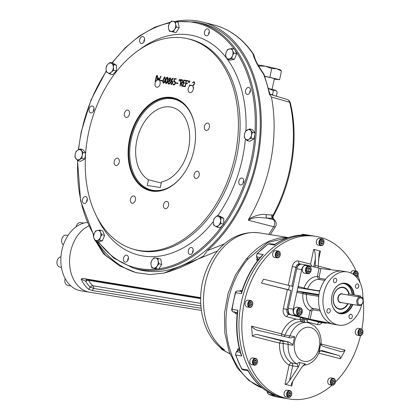 <?xml version="1.0" encoding="UTF-8"?>
<svg xmlns="http://www.w3.org/2000/svg" width="420" height="420" viewBox="0 0 420 420"><rect width="100%" height="100%" fill="white"/><g stroke="black" fill="none" stroke-linecap="round" stroke-linejoin="round"><path stroke-width="0.63" d="M308.018 268.049L308.658 268.863L308.144 271.294L307.466 271.609M310.401 269.147L309.887 271.582L308.096 272.407L306.826 270.795L307.34 268.359L309.131 267.535L310.401 269.147L308.658 268.863M308.144 271.294L309.887 271.582M307.529 273.656A3.88 2.84 99.2 0 0 307.713 273.698A3.88 2.84 99.2 0 0 311.115 270.449A3.88 2.84 99.2 0 0 309.141 266.07A3.88 2.84 99.2 0 0 308.957 266.033A3.88 2.84 99.2 0 0 305.555 269.283A3.88 2.84 99.2 0 0 307.529 273.656M307.907 273.284A3.449 2.525 99.2 0 0 311.105 268.769A3.449 2.525 99.2 0 0 306.863 267.682A3.449 2.525 99.2 0 0 307.907 273.284M305.949 265.55A3.88 2.84 99.2 0 0 305.765 265.514A3.88 2.84 99.2 0 0 302.337 268.889A3.88 2.84 99.2 0 0 304.516 273.179L307.713 273.698M299.266 309.451L299.822 311.819L298.589 313.562M299.366 309.314L301.13 309.766L301.565 312.102L300.237 313.981L298.468 313.53L298.032 311.194L299.366 309.314M299.387 309.482L301.13 309.766M299.822 311.819L301.565 312.102M302.221 312.296A3.88 2.84 99.2 0 0 300.09 307.76A3.88 2.84 99.2 0 0 296.709 310.884A3.88 2.84 99.2 0 0 298.841 315.42A3.88 2.84 99.2 0 0 302.221 312.296M302.206 312.265A3.449 2.525 99.2 0 0 299.15 308.406A3.449 2.525 99.2 0 0 297.911 314.244A3.449 2.525 99.2 0 0 302.206 312.265M300.09 307.76L296.893 307.241A3.88 2.84 99.2 0 0 293.517 310.364A3.88 2.84 99.2 0 0 295.649 314.9L298.841 315.42M354.769 275.499L354.8 273.588L356.097 272.465L357.352 273.32L357.32 275.294L356.029 276.413L355.079 275.772M355.609 272.885L357.352 273.32M355.903 273.084L355.866 275.058L355.063 275.756M355.866 275.058L357.32 275.294M356.717 277.447A3.449 2.525 99.2 0 0 357.94 272.512A3.449 2.525 99.2 0 0 356.255 271.047A3.449 2.525 99.2 0 0 353.178 274.286M356.585 277.3A3.019 2.21 99.2 0 0 357.95 272.8A3.019 2.21 99.2 0 0 355.478 271.661A3.019 2.21 99.2 0 0 353.761 274.696M356.255 271.047L353.645 270.622A3.449 2.525 99.2 0 0 350.758 272.942M361.867 330.803L362.213 332.666L361.147 334.173L359.735 333.811L359.389 331.942L360.455 330.44L361.867 330.803L360.413 330.566L360.764 332.43L362.213 332.666M360.764 332.43L359.777 333.821M362.885 332.866A3.449 2.525 99.2 0 0 360.99 328.834A3.449 2.525 99.2 0 0 357.987 331.611A3.449 2.525 99.2 0 0 359.882 335.643A3.449 2.525 99.2 0 0 362.885 332.866M362.87 332.834A3.019 2.21 99.2 0 0 360.197 329.459A3.019 2.21 99.2 0 0 359.111 334.567A3.019 2.21 99.2 0 0 362.87 332.834M360.99 328.834L358.376 328.409A3.449 2.525 99.2 0 0 355.373 331.186A3.449 2.525 99.2 0 0 357.268 335.218L359.882 335.643M334.698 381.728L333.931 383.518L332.456 383.67L331.753 382.037L332.514 380.247L333.989 380.095L334.698 381.728L333.244 381.491L332.477 383.281L333.931 383.518M332.698 380.231L333.244 381.491M334.12 384.578A3.449 2.525 99.2 0 0 335.423 380.93A3.449 2.525 99.2 0 0 333.449 378.341A3.449 2.525 99.2 0 0 331.669 378.919A3.449 2.525 99.2 0 0 330.367 382.568A3.449 2.525 99.2 0 0 332.341 385.156A3.449 2.525 99.2 0 0 334.12 384.578M334.257 384.269A3.019 2.21 99.2 0 0 334.346 379.087A3.019 2.21 99.2 0 0 330.955 382.027A3.019 2.21 99.2 0 0 334.257 384.269M333.449 378.341L330.834 377.916A3.449 2.525 99.2 0 0 329.06 378.494A3.449 2.525 99.2 0 0 327.757 382.142A3.449 2.525 99.2 0 0 329.726 384.731L332.341 385.156M255.171 363.846L253.911 362.995L253.942 361.022L255.239 359.898L256.494 360.754L256.463 362.728L255.171 363.846M254.751 360.318L255.045 360.518L255.008 362.492L254.2 363.19M255.008 362.492L256.463 362.728M255.045 360.518L256.494 360.754M252.746 363.709A3.449 2.525 99.2 0 0 254.425 365.174A3.449 2.525 99.2 0 0 257.019 363.542A3.449 2.525 99.2 0 0 257.219 359.825A3.449 2.525 99.2 0 0 255.539 358.36A3.449 2.525 99.2 0 0 252.94 359.993A3.449 2.525 99.2 0 0 252.746 363.709M253.312 363.51A3.019 2.21 99.2 0 0 257.182 363.111A3.019 2.21 99.2 0 0 255.323 358.822A3.019 2.21 99.2 0 0 253.312 363.51M255.539 358.36L252.924 357.935A3.449 2.525 99.2 0 0 249.879 360.938A3.449 2.525 99.2 0 0 251.811 364.749L254.425 365.174M249.396 305.513L249.049 303.644L250.115 302.143L251.528 302.505L251.879 304.369L250.814 305.875L249.396 305.513M250.037 302.258L250.425 304.132L249.443 305.524M250.425 304.132L251.879 304.369M250.078 302.269L251.528 302.505M247.8 303.35A3.449 2.525 99.2 0 0 249.695 307.387A3.449 2.525 99.2 0 0 252.698 304.61A3.449 2.525 99.2 0 0 250.803 300.573A3.449 2.525 99.2 0 0 247.8 303.35M248.399 303.476A3.019 2.21 99.2 0 0 251.066 306.857A3.019 2.21 99.2 0 0 252.152 301.749A3.019 2.21 99.2 0 0 248.399 303.476M250.803 300.573L248.189 300.148A3.449 2.525 99.2 0 0 245.144 303.151A3.449 2.525 99.2 0 0 247.081 306.962L249.695 307.387M276.57 254.583L277.337 252.798L278.806 252.646L279.515 254.279L278.749 256.064L277.274 256.216L276.57 254.583M277.515 252.782L278.061 254.042L277.116 255.848M277.294 255.827L278.749 256.064M278.061 254.042L279.515 254.279M276.565 251.643A3.449 2.525 99.2 0 0 275.263 255.292A3.449 2.525 99.2 0 0 277.231 257.875A3.449 2.525 99.2 0 0 279.011 257.297A3.449 2.525 99.2 0 0 280.313 253.649A3.449 2.525 99.2 0 0 278.344 251.066A3.449 2.525 99.2 0 0 276.565 251.643M277.006 252.042A3.019 2.21 99.2 0 0 276.917 257.224A3.019 2.21 99.2 0 0 280.308 254.284A3.019 2.21 99.2 0 0 277.006 252.042M278.344 251.066L275.73 250.64A3.449 2.525 99.2 0 0 272.685 253.638A3.449 2.525 99.2 0 0 274.617 257.45L277.231 257.875M290.504 395.419L289.07 396.076L288.052 394.79L288.467 392.842L289.9 392.185L290.913 393.472L290.504 395.419L288.545 395.414M288.971 392.611L289.464 393.236L289.049 395.183M289.464 393.236L290.913 393.472M288.498 397.352A3.449 2.525 99.2 0 0 288.661 397.383A3.449 2.525 99.2 0 0 291.685 394.495A3.449 2.525 99.2 0 0 289.931 390.605A3.449 2.525 99.2 0 0 289.769 390.574A3.449 2.525 99.2 0 0 286.744 393.461A3.449 2.525 99.2 0 0 288.498 397.352M288.876 396.979A3.019 2.21 99.2 0 0 291.674 393.026A3.019 2.21 99.2 0 0 287.963 392.075A3.019 2.21 99.2 0 0 288.876 396.979M287.317 390.18A3.449 2.525 99.2 0 0 287.154 390.149A3.449 2.525 99.2 0 0 284.109 393.146A3.449 2.525 99.2 0 0 286.046 396.958L288.661 397.383M320.764 240.896L322.193 240.235L323.211 241.526L322.796 243.474L321.368 244.13L320.35 242.844L320.764 240.896M321.269 240.665L321.762 241.29L321.347 243.233L320.843 243.469M321.347 243.233L322.796 243.474M321.762 241.29L323.211 241.526M322.187 238.87A3.449 2.525 99.2 0 0 322.024 238.833A3.449 2.525 99.2 0 0 318.995 241.721A3.449 2.525 99.2 0 0 320.754 245.611A3.449 2.525 99.2 0 0 320.911 245.648A3.449 2.525 99.2 0 0 323.941 242.755A3.449 2.525 99.2 0 0 322.187 238.87M322.387 239.337A3.019 2.21 99.2 0 0 319.589 243.285A3.019 2.21 99.2 0 0 323.3 244.241A3.019 2.21 99.2 0 0 322.387 239.337M322.024 238.833L319.41 238.408A3.449 2.525 99.2 0 0 316.386 241.295A3.449 2.525 99.2 0 0 318.139 245.185A3.449 2.525 99.2 0 0 318.302 245.222L320.911 245.648M360.292 296.961L360.497 295.995L348.437 293.885L348.175 295.108L358.05 296.719L358.312 295.491M360.827 297.056A4.316 3.155 99.2 0 0 360.623 297.014A4.316 3.155 99.2 0 0 356.816 300.762A4.316 3.155 99.2 0 0 359.237 305.529A4.316 3.155 99.2 0 0 363.017 301.917A4.316 3.155 99.2 0 0 360.827 297.056M361.174 297.875A3.56 2.604 99.2 0 0 357.882 302.531A3.56 2.604 99.2 0 0 362.255 303.655A3.56 2.604 99.2 0 0 361.174 297.875M348.789 293.942A10.784 7.886 99.2 0 0 343.434 287.684A10.784 7.886 99.2 0 0 342.93 287.574A10.784 7.886 99.2 0 0 333.412 296.951A10.784 7.886 99.2 0 0 339.465 308.863A10.784 7.886 99.2 0 0 347.634 303.639M359.882 296.903L360.623 297.014M359.887 297.192C360.444 297.003 359.83 296.846 358.05 296.719M352.406 304.416A15.11 11.046 -80.8 0 1 340.221 313.367A15.11 11.046 -80.8 0 1 331.748 296.683A15.11 11.046 -80.8 0 1 345.077 283.547A15.11 11.046 -80.8 0 1 353.693 294.74M352.863 304.49A15.43 11.282 -80.8 0 1 334.593 310.118A15.43 11.282 -80.8 0 1 337.901 285.421A15.43 11.282 -80.8 0 1 354.16 294.814M342.935 308.395A10.826 7.917 -80.8 0 1 333.312 296.935A10.826 7.917 -80.8 0 1 346.07 289.123M348.07 303.707A11.151 8.153 -80.8 0 1 335.218 306.453A11.151 8.153 -80.8 0 1 337.302 289.175A11.151 8.153 -80.8 0 1 349.241 294.016M362.681 298.736A26.959 19.714 99.2 0 0 347.198 271.882L341.933 271.052A26.959 19.714 99.2 0 0 320.129 289.957L318.932 291.065L298.694 287.831L298.116 286.435L293.281 309.194A5.607 4.1 99.2 0 0 296.095 315.693L310.118 319.247L330.866 323.437M301.906 264.311A5.607 4.1 99.2 0 0 301.644 264.253A5.607 4.1 99.2 0 0 296.767 268.769L288.341 308.39A5.607 4.1 99.2 0 0 291.155 314.89L319.93 322.266A5.607 4.1 99.2 0 0 320.192 322.324L325.127 323.127A5.607 4.1 99.2 0 0 326.933 322.88M341.995 271.073L320.885 268.59L306.847 265.115A5.607 4.1 99.2 0 0 306.584 265.057A5.607 4.1 99.2 0 0 301.702 269.572L298.116 286.435L307.645 288.96A1.292 0.945 -80.8 0 1 307.514 289.238M318.318 294.462L297.974 291.202L296.861 292.336L306.49 294.394A15.099 11.041 99.2 0 0 312.543 308.369L310.091 310.569L308.338 318.832L324.865 323.075A5.607 4.1 99.2 0 0 325.127 323.127M326.991 310.448A2.263 1.654 99.2 0 0 328.235 313.094A2.263 1.654 99.2 0 0 330.23 311.125A2.263 1.654 99.2 0 0 328.96 308.627A2.263 1.654 99.2 0 0 326.991 310.448M335.528 278.25A2.263 1.654 99.2 0 0 335.423 278.224A2.263 1.654 99.2 0 0 333.454 280.051A2.263 1.654 99.2 0 0 334.693 282.697A2.263 1.654 99.2 0 0 336.683 280.802A2.263 1.654 99.2 0 0 335.528 278.25M358.743 286.534A2.263 1.654 99.2 0 0 357.499 283.889A2.263 1.654 99.2 0 0 355.53 285.71A2.263 1.654 99.2 0 0 356.769 288.356A2.263 1.654 99.2 0 0 358.743 286.534M350.201 318.738A2.263 1.654 99.2 0 0 350.306 318.759A2.263 1.654 99.2 0 0 352.306 316.79A2.263 1.654 99.2 0 0 351.036 314.286A2.263 1.654 99.2 0 0 349.067 316.113A2.263 1.654 99.2 0 0 350.201 318.738M310.118 319.247L311.881 310.947L313.026 309.808L320.266 310.984M318.271 294.446L318.875 295.858A26.959 19.714 99.2 0 0 330.803 323.411L333.517 324.266L312.569 319.877M311.881 310.947L310.091 310.569A17.687 12.931 99.2 0 1 302.862 293.874A1.292 0.882 104.4 0 1 304.001 292.75L297.974 291.202M319.09 268.254L317.331 276.518L318.707 279.368A15.099 11.041 99.2 0 0 307.645 288.96L319.51 290.892M304.117 288.697A1.292 0.882 104.4 0 1 304.117 287.973A17.687 12.931 99.2 0 1 317.331 276.518L319.121 276.895L320.885 268.59M347.198 271.882A26.959 19.714 99.2 0 0 323.736 293.585A26.959 19.714 99.2 0 0 338.531 325.101A26.959 19.714 99.2 0 0 361.73 304.547M331.149 323.584L330.834 323.579L331.149 323.584M333.517 324.266L334.42 324.424M319.783 290.619L318.827 295.123M290.105 337.911L294.499 337.312L294.514 336.567L285.007 335.102A21.567 15.771 -80.8 0 1 301.25 321.662L299.859 319.431L301.67 319.809L302.295 320.612A1.292 0.945 -80.8 0 1 301.25 321.662L304.589 322.208L304.195 319.447A1.292 0.945 -80.8 0 0 304.211 319.305L303.776 319.237A1.292 0.945 99.2 0 0 303.093 317.951L289.076 314.465A4.316 3.155 -80.8 0 1 286.913 309.467L290.945 290.498L261.466 283.101L288.488 289.758L289.543 285.584L293.002 286.471L297.034 267.503L292.294 266.558A6.904 5.045 -80.8 0 1 298.625 261.072L310.558 264.133L312.107 266.464M304.206 319.347L307.298 320.098A1.292 0.945 -80.8 0 0 307.256 320.234L307.251 321.709L307.87 322.665M321.668 322.565A4.316 3.155 99.2 0 1 321.048 322.544A4.316 3.155 99.2 0 1 320.849 322.502L307.991 319.205A1.292 0.945 99.2 0 0 307.928 319.195A1.292 0.945 99.2 0 0 306.863 320.03M314.858 267.167L315.242 265.351L318.302 266.138L317.919 267.955M297.034 267.503A4.316 3.155 99.2 0 1 300.788 264.033A4.316 3.155 99.2 0 1 300.988 264.075L301.775 264.274M288.488 289.758L290.945 290.498M290.241 314.654A4.316 3.155 99.2 0 1 288.073 309.656L292.105 290.687M299.859 319.431L296.221 319.127L286.797 316.712A6.904 5.045 -80.8 0 1 283.332 308.711L287.364 289.742M318.302 266.138L319.032 253.727C319.431 251.895 319.898 251.024 320.429 251.108L313.698 249.38C314.8 250.231 315.352 253.486 315.357 259.151L313.719 266.873M300.038 362.607L298.573 366.66L297.617 366.644A2.588 1.89 -80.8 0 0 296.672 363.788L299.224 362.418L305.461 364.019L303.649 365.258M304.18 364.796L301.633 367.442L292.609 381.376L291.27 384.321L291.758 385.985L285.028 384.258C286.304 384.295 287.81 383.072 289.548 380.588L292.682 365.841L297.617 366.644M289.957 337.88L259.607 330.729C256.263 330.251 253.596 328.734 251.606 326.172L252.336 336.142C254.42 334.409 256.882 334.094 259.712 335.202L281.878 340.888A2.588 1.764 -75.6 0 0 279.594 343.13L283.243 343.381A2.588 1.89 99.2 0 0 281.878 340.888L289.002 342.085L292.94 344.642L292.645 345.345L283.243 343.381A21.567 15.771 -80.8 0 0 291.732 362.985A2.588 1.706 -60.5 0 0 289.102 365.085L292.682 365.841A2.588 1.89 99.2 0 0 291.732 362.985L296.672 363.788A21.567 15.771 -80.8 0 1 288.183 344.185A2.588 1.89 99.2 0 0 286.813 341.691M259.607 330.729L259.13 330.614M320.759 344.048L320.775 343.303L321.101 343.602L321.52 345.151L320.759 344.048L319.2 351.377L321.836 350.506L337.654 355.189C339.381 355.257 340.321 356.444 340.468 358.743L345.145 350.165C343.119 351.697 341.255 352.055 339.549 351.23L322.754 346.29L321.52 345.151M339.817 351.304L339.549 351.23M307.272 321.778L307.981 322.145A24.155 17.661 -80.8 0 1 308.779 322.87M304.211 364.77L305.083 363.904M320.639 350.669L319.3 352.086L318.911 352.081L319.2 351.377M298.573 366.66L289.548 380.588M320.775 343.303L318.911 352.081M294.499 337.312L292.94 344.642M289.002 342.085L259.712 335.202M261.466 283.101L263.576 279.195L289.543 285.584M304.195 319.447A24.155 17.661 -80.8 0 1 307.256 320.234M332.078 385.114A82.388 60.239 -80.8 0 1 289.485 399A82.388 60.239 -80.8 0 1 285.616 398.192A82.388 60.239 -80.8 0 1 243.737 305.34A82.388 60.239 -80.8 0 1 315.971 236.371A82.388 60.239 -80.8 0 1 356.013 271.005M357.935 275.798A82.388 60.239 -80.8 0 1 360.245 283.085M362.796 296.058A82.388 60.239 -80.8 0 1 361.867 329.222M360.518 335.638A82.388 60.239 -80.8 0 1 335.401 382.032M315.242 265.351L315.357 259.151M282.713 397.719A82.388 60.239 -80.8 0 1 240.833 304.868A82.388 60.239 -80.8 0 1 313.068 235.893A82.388 60.239 -80.8 0 0 240.833 304.868A82.388 60.239 -80.8 0 0 282.713 397.719A82.388 60.239 -80.8 0 0 286.582 398.528A82.388 60.239 -80.8 0 1 282.713 397.719M241.726 291.554A1.292 0.871 87.7 0 1 241.647 291.543L241.479 293.669A82.388 60.239 -80.8 0 1 263.267 254.504L260.747 256.935M260.264 257.491L256.851 256.935A1.292 0.572 157.5 0 1 256.505 256.725L257.061 253.649A1.292 0.598 43.4 0 1 257.061 253.649A1.292 0.598 43.4 0 1 257.46 253.559L263.267 254.504L261.744 255.811C252.882 265.676 246.225 277.599 241.763 291.569L241.479 293.669L235.672 292.724A2.588 1.89 -80.8 0 1 237.862 290.897A2.588 1.89 -80.8 0 1 237.951 290.918L241.757 291.538L237.862 290.897C236.255 291.155 235.41 291.758 235.316 292.724L235.672 292.724A82.388 60.239 -80.8 0 0 232.139 309.341L237.951 310.286L237.174 312.585A1.292 0.851 -59.3 0 1 237.31 312.622M240.051 291.26A1.292 0.945 99.2 0 0 240.723 290.462L239.106 291.102M234.266 311.524L235.757 313.829A1.292 0.945 99.2 0 0 235.09 312.532L233.389 312.055A1.292 0.882 105.7 0 1 233.231 311.987M237.332 312.433L237.951 310.286A82.388 60.239 -80.8 0 0 241.694 356.003L240.791 354.034C236.859 340.935 235.704 327.07 237.332 312.433L237.337 312.632M274.958 244.309L274.297 244.944A82.388 60.239 -80.8 0 1 308.852 235.268L308.731 235.253C297.119 234.097 285.863 237.111 274.964 244.309L269.645 243.705A2.588 1.89 -80.8 0 0 268.49 243.999L274.738 245.049M257.24 258.5A1.292 0.588 42.4 0 1 257.171 258.494C256.342 259.555 256.415 260.222 257.387 260.505A1.292 0.945 99.2 0 0 257.649 258.862L257.308 258.799L257.565 258.4M240.419 352.784L241.694 356.003L235.883 355.052A2.588 1.89 -80.8 0 1 236.702 351.729A1.292 0.651 48.1 0 0 236.313 351.813L236.313 351.813A1.292 0.651 48.1 0 0 236.308 351.818M237.825 350.469L238.192 350.395A1.292 0.945 99.2 0 0 238.618 348.789C237.594 348.763 237.237 349.43 237.547 350.8M243.08 369.878A2.588 1.89 -80.8 0 1 241.92 368.991A1.292 0.646 -29 0 1 241.573 368.786L243.08 369.878L247.511 370.603L247.727 369.936L248.115 371.018C254.898 382.557 263.634 390.631 274.323 395.236L274.811 395.419A82.388 60.239 -80.8 0 1 247.727 369.936L241.92 368.991A82.388 60.239 -80.8 0 1 235.883 355.052A1.292 0.509 -18.1 0 1 235.536 354.842A1.292 0.509 -18.1 0 0 235.536 354.842L236.313 351.813L237.757 350.516M272.171 393.703L274.811 395.419L269 394.475A1.292 0.871 112.4 0 1 268.868 394.438L268.868 394.438A1.292 0.871 112.4 0 1 268.858 394.433M229.908 353.677A62.543 45.733 -80.8 0 1 223.555 350.049L224.38 349.834L223.115 349.65A1.292 1.186 81.3 0 0 223.555 350.049L221.933 349.508L229.976 353.861M220.647 347.676L223.115 349.65M222.201 348.889L224.38 349.834A62.543 45.733 99.2 0 1 209.648 269.162A62.543 45.733 99.2 0 1 259.76 232.927C234.266 229.63 214.809 247.853 205.774 271.514C195.032 299.14 201.521 333.931 222.201 348.894L222.169 348.868M262.51 388.112A76.781 56.138 -80.8 0 1 230.585 291.365A76.781 56.138 -80.8 0 1 248.12 258.877A6.904 3.019 -139.3 0 0 245.999 259.371L235.405 275.058L228.076 293.412L224.474 313.194L224.837 333.065L229.168 351.687L237.242 367.81L248.63 380.32L262.642 388.222M248.12 258.877L267.892 242.393L288.278 237.652M268.627 88.499A11.86 0.53 12 0 1 275.546 90.321L273.42 90.652L268.642 88.562M276.244 90.757L275.998 90.531A11.86 0.53 -168 0 0 275.546 90.321L277.226 92.059L276.413 95.891L275.971 96.101M270.784 94.552L272.606 94.484L273.1 95.245M272.606 94.484L273.42 90.652M76.162 226.795A5.176 3.785 -80.8 0 1 76.167 226.779A5.176 3.785 -80.8 0 1 80.671 222.611L83.753 223.115M70.807 285.883L67.835 285.401A5.176 3.785 -80.8 0 1 65.184 278.639M61.42 267.377L59.924 267.136A5.176 3.785 -80.8 0 1 59.682 267.083A5.176 3.785 -80.8 0 1 56.984 261.686A5.176 3.785 -80.8 0 1 60.942 256.888M63.394 244.892A5.176 3.785 -80.8 0 1 62.029 243.159A5.176 3.785 -80.8 0 1 62.328 237.589A5.176 3.785 -80.8 0 1 66.218 235.142L68.024 235.436M164.866 80.178C165.071 76.892 164.593 76.813 163.427 79.947C163.228 83.26 163.706 83.339 164.866 80.178M163.622 82.772L164.561 81.785L165.018 80.22L165.244 78.624L164.824 77.406M163.496 83.249L163.049 81.884L163.275 79.931L164.945 76.96M170.399 79.422C169.811 75.511 168.268 82.908 170.399 79.422M169.932 82.478L169.481 80.887C168.2 81.559 167.963 82.478 168.767 83.648L170.084 82.514L169.554 80.913M168.851 83.664L170.084 82.514M169.58 80.441L170.231 80.194L170.552 79.459L170.562 78.677L170.126 78.262M168.709 84.1L168.205 82.063L169.181 80.593L169.019 79.212L169.486 78.183L170.242 77.821M176.053 83.26L176.148 82.835L178.101 83.15M189.236 82.661L189.751 81.034L190.029 81.076M195.809 22.008A126.977 86.436 -75.6 0 1 250.724 167.108A126.977 86.436 -75.6 0 1 132.757 267.865L136.4 268.989A127.155 86.557 -75.6 0 0 254.536 168.084A127.155 86.557 -75.6 0 0 199.542 22.78L195.809 22.008L174.148 21.473M83.685 197.305A3.56 2.42 -75.6 0 0 82.457 199.647A3.56 2.42 -75.6 0 0 83.969 203.485A3.56 2.42 -75.6 0 0 87.203 200.639A3.56 2.42 -75.6 0 0 85.738 196.591A3.56 2.42 -75.6 0 0 83.685 197.305M123.543 258.258A3.56 2.42 -75.6 0 0 125.055 262.096A3.56 2.42 -75.6 0 0 128.284 259.25A3.56 2.42 -75.6 0 0 126.824 255.203A3.56 2.42 -75.6 0 0 123.543 258.258M188.512 253.155A3.56 2.42 -75.6 0 0 189.845 254.415A3.56 2.42 -75.6 0 0 193.074 251.57A3.56 2.42 -75.6 0 0 191.615 247.522A3.56 2.42 -75.6 0 0 188.333 250.577A3.56 2.42 -75.6 0 0 188.512 253.155M240.534 184.973A3.56 2.42 -75.6 0 0 243.642 181.991A3.56 2.42 -75.6 0 0 242.156 178.048A3.56 2.42 -75.6 0 0 238.875 181.104A3.56 2.42 -75.6 0 0 240.387 184.942A3.56 2.42 -75.6 0 0 240.534 184.973M249.134 93.66A3.56 2.42 -75.6 0 0 250.462 90.058A3.56 2.42 -75.6 0 0 248.845 87.481A3.56 2.42 -75.6 0 0 245.564 90.536A3.56 2.42 -75.6 0 0 247.076 94.374A3.56 2.42 -75.6 0 0 249.134 93.66M209.27 32.702A3.56 2.42 -75.6 0 0 207.758 28.864A3.56 2.42 -75.6 0 0 204.482 31.925A3.56 2.42 -75.6 0 0 205.994 35.763A3.56 2.42 -75.6 0 0 209.27 32.702M144.302 37.81A3.56 2.42 -75.6 0 0 142.968 36.545A3.56 2.42 -75.6 0 0 139.692 39.606A3.56 2.42 -75.6 0 0 141.204 43.444A3.56 2.42 -75.6 0 0 143.966 41.779A3.56 2.42 -75.6 0 0 144.302 37.81M92.279 105.992A3.56 2.42 -75.6 0 0 89.145 109.079A3.56 2.42 -75.6 0 0 90.657 112.917A3.56 2.42 -75.6 0 0 93.891 110.072A3.56 2.42 -75.6 0 0 92.426 106.024A3.56 2.42 -75.6 0 0 92.279 105.992M88.636 132.384A108.691 73.988 -75.6 0 0 132.505 248.934A108.691 73.988 -75.6 0 0 233.483 162.687A108.691 73.988 -75.6 0 0 186.475 38.483A108.691 73.988 -75.6 0 0 88.636 132.384M206.131 130.426A3.728 2.541 104.4 0 1 205.978 130.394A3.728 2.541 104.4 0 1 204.446 126.152A3.728 2.541 104.4 0 1 207.832 123.17A3.728 2.541 104.4 0 1 209.391 127.302A3.728 2.541 104.4 0 1 206.131 130.426M195.914 178.495A3.728 2.541 104.4 0 1 195.762 178.463A3.728 2.541 104.4 0 1 194.229 174.221A3.728 2.541 104.4 0 1 197.615 171.239A3.728 2.541 104.4 0 1 199.174 175.371A3.728 2.541 104.4 0 1 195.914 178.495M165.27 208.666A3.728 2.541 104.4 0 1 165.118 208.635A3.728 2.541 104.4 0 1 163.585 204.393A3.728 2.541 104.4 0 1 166.971 201.411A3.728 2.541 104.4 0 1 168.53 205.543A3.728 2.541 104.4 0 1 165.27 208.666M132.148 203.275A3.728 2.541 104.4 0 1 131.995 203.243A3.728 2.541 104.4 0 1 130.463 199.001A3.728 2.541 104.4 0 1 133.849 196.019A3.728 2.541 104.4 0 1 135.408 200.151A3.728 2.541 104.4 0 1 132.148 203.275M115.952 165.47A3.728 2.541 104.4 0 1 115.799 165.438A3.728 2.541 104.4 0 1 114.266 161.196A3.728 2.541 104.4 0 1 117.653 158.214A3.728 2.541 104.4 0 1 119.212 162.346A3.728 2.541 104.4 0 1 115.952 165.47M126.168 117.406A3.728 2.541 104.4 0 1 126.016 117.374A3.728 2.541 104.4 0 1 124.483 113.127A3.728 2.541 104.4 0 1 127.869 110.145A3.728 2.541 104.4 0 1 129.428 114.282A3.728 2.541 104.4 0 1 126.168 117.406M158.807 80.073A3.728 2.541 104.4 0 1 159.117 80.257L160.66 76.261L160.976 76.319L159.374 80.477A3.728 2.541 104.4 0 1 159.868 84.793A3.728 2.541 104.4 0 1 156.812 87.229A3.728 2.541 104.4 0 1 156.66 87.197A3.728 2.541 104.4 0 1 154.97 83.974A3.728 2.541 104.4 0 1 157.075 80.183L157.285 75.716L157.6 75.763L157.421 80.031A3.728 2.541 104.4 0 1 157.768 79.942L158.545 77.9L158.917 77.957L158.807 80.073A3.728 2.541 -75.6 0 0 158.671 80.01A3.728 2.541 -75.6 0 0 158.655 80.01L158.713 78.808L158.282 79.931M189.578 85.46L189.667 85.034L191.462 85.328A3.728 2.541 104.4 0 1 191.636 85.365A3.728 2.541 104.4 0 1 192.586 85.969L194.14 83.853L194.444 82.714L193.804 82.105L192.486 82.919C194.156 81.029 194.806 81.391 194.45 84.005L192.796 86.247A3.728 2.541 104.4 0 1 193.289 87.623L193.809 87.712L193.715 88.153L193.331 88.095A3.728 2.541 104.4 0 1 189.934 92.626A3.728 2.541 104.4 0 1 189.782 92.594A3.728 2.541 104.4 0 1 188.092 89.334A3.728 2.541 104.4 0 1 190.244 85.554L189.42 85.423L189.515 84.992L191.468 85.312L191.373 85.738M188.108 82.467L188.895 80.882L188.108 82.467M186.218 80.43L188.029 80.724L187.94 81.165L186.433 80.918L185.971 83.076L187.383 83.307L187.288 83.748L185.876 83.522L185.189 86.767L184.884 86.714L186.218 80.43M181.214 79.611L182.532 79.926L182.863 81.659L182.39 82.735L181.608 83.265L182.018 86.21L181.676 86.158L181.251 83.244L180.773 83.165L180.191 85.916L179.886 85.869L181.214 79.611L182.343 79.811M179.897 81.128L180.416 79.501L180.689 79.543L180.169 81.17L179.897 81.128M174.647 78.997L174.184 81.155L175.334 81.858L175.371 83.134C174.888 84.683 174.116 85.223 173.056 84.756L173.15 84.31L174.615 84.089L175.066 83.081L175.072 82.262L173.785 81.548L174.431 78.508L176.232 78.802L176.138 79.243L174.647 78.997M169.029 80.556C167.785 76.865 172.657 77.632 169.948 80.703L170.142 82.798C168.898 86.31 166.561 81.942 169.029 80.556M165.17 80.231C164.987 83.354 161.963 84.725 163.123 79.895C164.692 75.82 165.375 75.931 165.17 80.231M129.581 139.057A47.88 32.592 -75.6 0 0 145.084 188.822A47.88 32.592 -75.6 0 0 186.758 168.961A47.88 32.592 -75.6 0 0 195.547 134.694A47.88 32.592 -75.6 0 0 166.541 97.277A47.88 32.592 -75.6 0 0 129.581 139.057M160.461 80.262L162.414 80.582L162.325 81.008L160.367 80.687L160.461 80.262M167.764 80.651C167.491 82.336 166.908 83.333 166.01 83.659C164.614 82.724 166.483 76.177 167.465 77.359C168.095 77.516 168.194 78.614 167.764 80.651M173.103 78.755L171.476 80.945C172.541 80.871 173.003 81.522 172.856 82.887C170.252 88.2 170.116 78.33 173.203 78.288L173.103 78.755M175.991 82.793L177.944 83.113L177.854 83.538L175.901 83.218L175.991 82.793M178.92 80.976L179.44 79.338L179.713 79.385L178.92 80.976M182.884 85.916L184.401 86.163L184.312 86.588L182.485 86.289L183.813 80.052L185.64 80.346L185.54 80.792L184.023 80.545L183.572 82.667L184.517 82.819L184.422 83.265L183.477 83.108L182.884 85.916L184.553 86.2M189.079 82.624L189.599 80.992L189.872 81.039L189.357 82.667L189.079 82.624M156.455 75.595L156.76 75.647L155.437 81.884L155.132 81.837L156.455 75.595L156.912 75.684M195.547 134.778A47.45 32.298 -75.6 0 0 173.911 98.422A47.45 32.298 -75.6 0 0 130.174 139.183A47.45 32.298 -75.6 0 0 150.334 190.344A47.45 32.298 -75.6 0 0 186.8 168.893M94.043 108.612A3.56 2.42 -75.6 0 0 93.429 110.177A3.56 2.42 -75.6 0 0 93.324 111.421M144.59 39.139A3.56 2.42 -75.6 0 0 143.976 40.703A3.56 2.42 -75.6 0 0 143.866 41.948M209.381 31.458A3.56 2.42 -75.6 0 0 208.766 33.023A3.56 2.42 -75.6 0 0 208.656 34.267M250.462 90.069A3.56 2.42 -75.6 0 0 249.847 91.633A3.56 2.42 -75.6 0 0 249.743 92.883M243.773 180.642A3.56 2.42 -75.6 0 0 243.159 182.207A3.56 2.42 -75.6 0 0 243.054 183.451M193.232 250.115A3.56 2.42 -75.6 0 0 192.617 251.68A3.56 2.42 -75.6 0 0 192.512 252.924M128.441 257.796A3.56 2.42 -75.6 0 0 127.827 259.361A3.56 2.42 -75.6 0 0 127.722 260.605M87.355 199.18A3.56 2.42 -75.6 0 0 86.74 200.75A3.56 2.42 -75.6 0 0 86.636 201.994M157.421 80.031L157.573 80.073A3.728 2.541 -75.6 0 0 157.227 80.225L157.437 75.758L157.752 75.799M167.454 80.598L167.344 77.795C165.953 79.317 165.548 81.112 166.131 83.186L167.606 80.64L167.417 77.826M166.215 83.197L167.606 80.64M166.089 83.669C164.855 82.556 166.593 76.451 167.538 77.38M171.371 81.422L171.092 83.711L171.497 84.073L172.541 82.866L172.499 81.916L171.371 81.422M171.581 84.089L172.541 82.866M172.179 81.076L171.476 80.945M172.694 82.908L172.006 81.543M171.47 84.53L171.029 84.147L170.914 82.861L171.439 80.498L173.192 78.325M173.208 84.793L173.15 84.31M173.303 84.347L174.767 84.126L175.224 82.299L174.573 81.695M174.342 81.181L174.778 81.265M173.938 81.59L174.584 78.545L176.384 78.839M180.049 81.165L180.416 79.501M182.553 81.617L182.511 80.608L181.424 80.105L180.868 82.719L182.086 82.583L182.553 81.617M181.02 82.761L182.238 82.619L182.705 81.653L182.663 80.645L182.196 80.241M180.038 85.906L181.367 79.653M181.828 86.2L181.403 83.281L180.925 83.202M183.729 82.688L184.669 82.856M182.637 86.331L183.965 80.089L185.792 80.388M185.036 86.756L186.37 80.467L188.186 80.761M186.128 83.102L187.541 83.344M191.615 85.37A3.728 2.541 -75.6 0 0 190.397 85.596L190.244 85.554M155.284 81.874L156.613 75.637M192.864 86.158A3.728 2.541 104.4 0 0 192.738 86.005L194.576 83.255L194.554 82.551L193.972 82.147M192.644 82.945L194.093 81.706M193.289 87.623L193.441 87.665A3.728 2.541 104.4 0 1 193.489 88.116M158.655 80.01L158.503 79.968A3.728 2.541 104.4 0 0 158.12 79.916L158.272 79.958A3.728 2.541 -75.6 0 0 157.925 79.984L158.697 77.942L159.07 77.994M159.406 80.398A3.728 2.541 -75.6 0 0 159.269 80.294L160.813 76.298L161.128 76.356M160.524 80.729L160.613 80.304L162.566 80.619M87.885 291.853A34.508 25.232 -80.8 0 1 69.547 260.946A34.508 25.232 -80.8 0 1 88.793 225.897A34.508 25.232 99.2 0 0 69.542 262.07A34.508 25.232 99.2 0 0 89.507 292.194A34.508 25.232 -80.8 0 1 87.885 291.853M200.681 297.654L82.588 278.423L81.133 278.995L85.701 281.374A2.588 1.444 103.7 0 1 87.539 279.547A2.588 1.89 -80.8 0 1 88.552 280.361A2.588 1.323 149.5 0 0 85.701 281.374A32.566 23.814 -80.8 0 0 90.326 287.149A2.588 1.596 132.3 0 1 92.899 285.794A30.623 22.391 -80.8 0 1 88.552 280.361L200.66 298.62M201.107 308.238L92.337 290.524L88.599 289.238L90.326 287.149A2.588 0.331 -158.8 0 1 93.555 288.44L92.337 290.524M217.476 251.055L163.9 273.094L150.029 274.544L136.196 272.664L119.558 265.876L103.383 253.754L93.817 237.962M93.471 236.192L93.308 234.591M96.973 241.432A130.699 88.967 -75.6 0 0 137.219 272.916M163.9 273.094C175.481 270.086 188.659 264.411 203.443 256.074L207.302 250.646A128.541 87.502 -75.6 0 0 261.23 119.574A128.541 87.502 -75.6 0 0 202.624 22.071A128.541 87.502 -75.6 0 0 176.159 21.205M96.038 241.19L105.43 255.077L119.558 265.876M207.302 250.646L224.474 243.91M271.441 97.046L269.446 94.3L269.887 93.844L270.207 94.39L286.834 99.351A5.176 4.541 -73.3 0 0 286.834 99.351A5.176 4.541 -73.3 0 1 289.685 102.26L271.441 97.046A128.541 87.502 104.4 0 1 248.703 219.193L248.357 220.248L273.661 226.742A5.176 3.523 -75.6 0 0 273.735 219.812L266.899 218.059C261.219 218.017 255.371 215.938 248.357 220.248M263.487 74.036C257.733 65.919 254.247 59.22 253.029 53.933L253.733 54.495L255.308 59.509C257.266 63.893 260.164 68.801 264.007 74.24L263.487 74.036A128.541 87.502 104.4 0 1 269.446 94.3M270.197 94.379L270.191 95.261M269.887 93.844L264.007 74.24M82.588 278.423L87.539 279.547L200.671 297.974M248.703 219.193C255.476 215.292 261.382 213.78 266.422 214.652L273.037 215.129A2.588 2.263 -60.3 0 0 273.079 218.337L273.131 216.384C292.236 182.564 299.035 138.191 290.383 103.105A5.176 5.176 0 0 0 286.839 99.351M290.383 103.105A5.176 2.326 -13.5 0 0 289.685 102.26A118.246 80.493 104.4 0 1 273.037 215.129L273.131 216.384M273.079 218.337L266.899 218.059A2.588 2.152 -88 0 1 266.422 214.652M271.976 214.851A2.588 2.152 -88 0 0 272.459 218.253L273.735 219.812A5.176 3.392 -39.4 0 1 275.063 220.626L273.315 218.495M75.206 154.166A5.176 3.523 104.4 0 1 77.884 150.066L80.262 148.974L83.129 152.465L82.178 155.3A5.176 3.523 104.4 0 1 79.506 159.395A5.176 3.523 104.4 0 1 76.02 158.828A5.176 3.523 104.4 0 1 75.206 154.166L76.157 151.326L77.884 150.066A5.176 3.523 104.4 0 1 81.37 150.638A5.176 3.523 -75.6 0 1 82.178 155.3L81.884 158.303L77.779 160.655L74.918 157.169L75.206 154.166M80.262 148.974L82.997 149.678L85.664 152.927M83.129 152.465L85.654 153.111M81.884 158.303L84.62 159.007L80.514 161.359L77.779 160.655M85.544 154.649L84.62 159.007M94.085 238.644A5.176 3.523 104.4 0 1 94.222 233.609L95.671 230.958L97.445 230.438L99.876 230.081L100.532 232.291A5.176 3.523 104.4 0 1 100.396 237.326A5.176 3.523 104.4 0 1 97.172 240.503A5.176 3.523 104.4 0 1 94.085 238.644L93.429 236.434L94.222 233.609A5.176 3.523 104.4 0 1 97.445 230.438A5.176 3.523 -75.6 0 1 100.532 232.291L101.845 234.675L100.396 237.326L99.603 240.146L95.398 241.028L94.085 238.644M99.876 230.081L102.611 230.785L104.58 235.373L102.338 240.849L98.128 241.726L95.398 241.028M101.845 234.675L104.58 235.373M99.603 240.146L102.338 240.849M153.531 268.091A5.176 3.523 104.4 0 1 151.053 265.072L150.911 262.463L152.129 260.012L153.998 257.733L155.684 257.975A5.176 3.523 104.4 0 1 158.161 260.993A5.176 3.523 104.4 0 1 157.091 266.054A5.176 3.523 104.4 0 1 153.531 268.091L151.851 267.85L151.053 265.072A5.176 3.523 104.4 0 1 152.129 260.012A5.176 3.523 -75.6 0 1 155.684 257.975L158.025 258.389L158.161 260.993L158.959 263.771L157.091 266.054L155.873 268.501L153.531 268.091M158.025 258.389L160.755 259.088L161.695 264.474L158.608 269.204L151.851 267.85M158.959 263.771L161.695 264.474M155.873 268.501L158.608 269.204M218.731 225.257A5.176 3.523 104.4 0 1 215.087 226.018L213.633 225.026L213.381 222.038L213.791 219.219L215.323 217.297A5.176 3.523 104.4 0 1 218.967 216.536A5.176 3.523 104.4 0 1 220.668 220.516A5.176 3.523 104.4 0 1 218.731 225.257L217.198 227.173L215.087 226.018A5.176 3.523 104.4 0 1 213.381 222.038A5.176 3.523 -75.6 0 1 215.323 217.297L217.513 215.549L221.078 217.697L220.668 220.516L220.92 223.508L218.731 225.257M217.513 215.549L220.243 216.253L223.808 218.395L223.65 224.207L219.928 227.871L217.198 227.173M221.078 217.697L223.808 218.395M220.92 223.508L223.65 224.207M251.486 135.23A5.176 3.523 104.4 0 1 248.813 139.325L247.086 140.584L245.327 138.758L244.22 137.099L244.514 134.095A5.176 3.523 104.4 0 1 247.186 130.001A5.176 3.523 104.4 0 1 250.672 130.567A5.176 3.523 104.4 0 1 251.486 135.23L251.191 138.233L248.813 139.325A5.176 3.523 104.4 0 1 245.327 138.758A5.176 3.523 -75.6 0 1 244.514 134.095L245.464 131.261L249.569 128.903L252.436 132.395L251.486 135.23M247.086 140.584L249.821 141.288L253.927 138.936L251.191 138.233M249.569 128.903L252.299 129.607L255.166 133.093L253.927 138.936M252.436 132.395L255.166 133.093M173.161 21.305A5.176 3.523 104.4 0 1 175.639 24.323L176.437 27.101L174.568 29.384L173.35 31.831L171.008 31.421A5.176 3.523 104.4 0 1 168.53 28.397A5.176 3.523 104.4 0 1 169.607 23.341A5.176 3.523 104.4 0 1 173.161 21.305L175.502 21.714L175.639 24.323A5.176 3.523 104.4 0 1 174.568 29.384A5.176 3.523 -75.6 0 1 171.008 31.421L169.328 31.175L168.53 28.397L168.389 25.788L169.607 23.341L171.476 21.058L173.161 21.305M176.437 27.101L179.172 27.804L176.085 32.534L169.328 31.175M173.35 31.831L176.085 32.534M175.502 21.714L178.232 22.418L179.172 27.804M232.607 50.752A5.176 3.523 104.4 0 1 232.47 55.781L231.683 58.601L227.472 59.483L226.16 57.099A5.176 3.523 104.4 0 1 226.296 52.07A5.176 3.523 104.4 0 1 229.52 48.893A5.176 3.523 104.4 0 1 232.607 50.752L233.919 53.13L232.47 55.781A5.176 3.523 104.4 0 1 229.247 58.958A5.176 3.523 -75.6 0 1 226.16 57.099L225.503 54.889L226.296 52.07L227.745 49.418L231.956 48.536L232.607 50.752M231.683 58.601L234.413 59.304L230.202 60.181L227.472 59.483M231.956 48.536L234.685 49.24L236.654 53.834L234.413 59.304M233.919 53.13L236.654 53.834M107.961 64.139A5.176 3.523 104.4 0 1 111.61 63.378L113.72 64.533L113.311 67.358L113.563 70.345L111.373 72.093A5.176 3.523 104.4 0 1 107.725 72.854A5.176 3.523 104.4 0 1 106.024 68.88A5.176 3.523 104.4 0 1 107.961 64.139L110.156 62.391L111.61 63.378A5.176 3.523 104.4 0 1 113.311 67.358A5.176 3.523 -75.6 0 1 111.373 72.093L109.835 74.014L106.27 71.867L106.024 68.88L106.428 66.055L107.961 64.139M113.72 64.533L116.45 65.237L116.293 71.048L112.57 74.713L109.835 74.014M113.563 70.345L116.293 71.048M110.156 62.391L112.886 63.089L116.45 65.237M160.303 187.551L161.511 181.886A38.388 26.135 -75.6 0 0 189.189 145.073A38.388 26.135 -75.6 0 0 172.226 107.342A38.388 26.135 -75.6 0 0 138.422 134.458A38.388 26.135 -75.6 0 0 148.439 179.76L147.236 185.425L160.303 187.551M192.25 116.671A46.862 31.899 -75.6 0 0 166.268 98.595A46.862 31.899 -75.6 0 0 131.14 139.388A46.862 31.899 -75.6 0 0 143.719 186.517A46.862 31.899 -75.6 0 0 175.192 183.178M143.719 186.517L145.016 187.425A47.439 32.293 -75.6 0 0 151.499 190.607M175.056 98.747A47.439 32.293 -75.6 0 0 167.843 98.422L166.268 98.595M148.439 179.76L161.264 183.047M258.085 64.979A11.86 0.53 -168 0 1 265.514 66.245L271.719 68.549L276.796 68.759L281.437 71.043L280.387 69.877A11.86 0.53 -168 0 0 276.796 68.759A11.86 0.53 -168 0 0 265.514 66.245L258.872 66.003L258.206 65.195M272.097 89.334L274.344 78.771A7.765 0.347 -168 0 0 264.847 76.409M274.25 79.207L279.594 79.7L264.768 76.198M281.437 71.043L279.594 79.7M271.719 68.549L269.876 77.212M87.297 222.484A34.508 25.232 99.2 0 0 61.037 255.764A34.508 25.232 99.2 0 0 80.792 290.771L201.374 310.411M342.888 294.126A4.531 3.313 99.2 0 0 342.137 293.795A4.531 3.313 99.2 0 0 337.864 298.237A4.531 3.313 99.2 0 0 341.497 302.642M342.237 294.026A4.316 3.155 99.2 0 0 342.032 293.984A4.316 3.155 99.2 0 0 338.226 297.738A4.316 3.155 99.2 0 0 340.646 302.5L359.237 305.529M350.899 304.169A14.847 10.857 -80.8 0 1 338.074 312.706M342.83 283.495A14.847 10.857 -80.8 0 1 352.186 294.494M351.272 304.232A15.11 11.046 -80.8 0 1 339.654 313.257M344.505 283.474A15.11 11.046 -80.8 0 1 352.558 294.556M293.281 309.194L288.341 308.39M296.095 315.693L291.155 314.89M301.702 269.572L296.767 268.769M324.865 323.075L319.93 322.266M318.859 295.255L304.001 292.75M325.553 279.269L319.72 278.318L319.121 276.895M305.807 293.129A1.292 0.945 -80.8 0 1 306.49 294.394L318.806 296.399M319.814 309.556L312.543 308.369A1.292 0.945 -80.8 0 1 313.026 309.808M319.72 278.318A1.292 0.945 -80.8 0 1 318.707 279.368L324.749 280.355M304.19 320.922L302.295 320.612M301.67 319.809A1.292 0.882 104.4 0 1 302.584 319.263A1.292 0.945 99.2 0 0 301.933 317.762L303.093 317.951M299.828 319.421A2.588 1.764 104.4 0 1 301.933 317.762L289.076 314.465A2.588 1.764 104.4 0 0 286.797 316.712M302.584 319.263L304.18 319.52M283.332 308.711L288.073 309.656M288.314 285.28L292.294 266.558M291.863 286.178L295.869 267.314A4.316 3.155 -80.8 0 1 299.628 263.844L300.788 264.033M299.681 263.849A2.588 1.764 104.4 0 1 298.625 261.072M313.698 249.38L310.558 264.133M318.302 266.117L329.233 268.921A6.904 5.045 -80.8 0 1 330.824 269.761M329.233 268.921A2.588 1.764 -75.6 0 0 329.154 269.567M320.429 251.108L318.407 260.626M285.028 384.258L289.102 365.085A24.155 17.661 -80.8 0 1 279.594 343.13L252.336 336.142M308.548 322.817A21.567 15.771 -80.8 0 0 307.534 322.607A21.567 15.771 -80.8 0 0 289.942 335.906A2.588 1.89 -80.8 0 1 288.32 337.496M283.952 336.467A2.588 1.89 99.2 0 0 285.007 335.102A2.588 0.462 20.4 0 1 281.568 333.858A2.588 1.764 -75.6 0 0 281.815 335.963M251.606 326.172L281.568 333.858A24.155 17.661 -80.8 0 1 296.221 319.127M321.111 344.001L345.145 350.165M291.758 385.985L292.803 381.066M318.843 353.199L340.468 358.743M320.429 350.774L337.654 355.189M322.093 322.633A6.904 5.045 -80.8 0 1 317.405 324.56A2.588 1.764 104.4 0 1 319.683 322.313L307.608 319.216M317.405 324.56L307.981 322.145M320.093 322.381A4.316 3.155 -80.8 0 1 319.888 322.355A4.316 3.155 -80.8 0 1 319.683 322.313L320.849 322.502M304.589 322.208A21.567 15.771 -80.8 0 1 305.939 322.345L308.721 322.854L314.617 326.009L318.087 330.246C320.334 334.183 321.342 338.635 321.101 343.602M310.558 327.506A17.252 12.616 -80.8 0 1 315.782 355.514A17.252 12.616 -80.8 0 1 294.578 350.075A17.252 12.616 -80.8 0 1 310.558 327.506M267.535 391.54C267.062 392.359 267.509 393.325 268.868 394.438L278.812 397.262A82.388 60.239 -80.8 0 1 269 394.475A2.588 1.89 -80.8 0 1 267.834 391.886M302.93 234.313A1.292 0.882 96.3 0 1 303.009 234.318A1.292 0.882 96.3 0 1 303.041 234.323A82.388 60.239 -80.8 0 1 305.298 234.628L315.971 236.371M301.497 235.058A2.588 1.89 -80.8 0 1 303.041 234.323L308.852 235.268M258.946 259.072L257.649 258.862L256.851 256.935A2.588 1.89 -80.8 0 1 257.46 253.559A82.388 60.239 -80.8 0 1 268.49 243.999A1.292 0.719 55.2 0 0 268.118 244.067L269.645 243.705M242.051 290.677L240.723 290.462M237.158 314.055L235.757 313.829M237.3 312.695L233.452 312.07L237.279 312.889M233.452 312.07A1.292 0.882 105.7 0 1 233.389 312.055C232.019 311.288 231.488 310.364 231.798 309.272L232.139 309.341A2.588 1.89 -80.8 0 0 233.452 312.07M257.754 260.563L257.387 260.505M257.271 258.578L256.505 256.725A1.292 0.572 157.5 0 1 256.499 256.715M301.161 235.074L303.009 234.318L305.298 234.628M240.287 352.312L236.702 351.729L238.192 350.395L239.836 350.663M239.395 348.92L238.618 348.789M282.256 397.189A2.588 1.89 -80.8 0 1 281.069 397.572A1.292 0.882 96.3 0 1 280.355 396.485M96.632 216.379A113.08 76.976 -75.6 0 0 213.413 221.471M217.786 215.623A113.08 76.976 -75.6 0 0 245.432 138.889M245.963 130.825A113.08 76.976 -75.6 0 0 227.525 59.493M227.189 59.036A113.08 76.976 -75.6 0 0 139.367 49.754M106.213 71.51A126.116 85.848 -75.6 0 0 81.496 131.654A126.116 85.848 -75.6 0 0 78.587 149.693M77.732 160.613A126.116 85.848 -75.6 0 0 93.844 234.675M98.448 241.658A126.116 85.848 -75.6 0 0 157.484 269.02M158.844 268.842A126.116 85.848 -75.6 0 0 222.616 225.225M223.666 223.76A126.116 85.848 -75.6 0 0 254.819 134.72M254.945 132.83A126.116 85.848 -75.6 0 0 235.232 50.516M234.229 49.119A126.116 85.848 -75.6 0 0 176.059 21.856M169.964 22.822A126.116 85.848 -75.6 0 0 112.282 62.937M186.475 38.483L188.134 38.824A108.77 74.041 104.4 0 1 236.691 156.65A108.77 74.041 104.4 0 1 134.122 249.433L132.505 248.934M88.599 289.238A34.508 25.232 -80.8 0 1 81.133 278.995M268.737 234.386A128.541 87.502 -75.6 0 0 273.661 226.742A5.176 1.538 31.2 0 0 275.494 226.59A5.176 5.176 0 0 0 275.063 220.626M202.624 22.071L213.948 24.974A128.541 87.502 104.4 0 1 253.029 53.933M200.728 303.356L92.899 285.794A2.588 1.89 -80.8 0 1 93.555 288.44L200.886 305.918M308.957 266.033L305.765 265.514M289.769 390.574L287.154 390.149M342.032 293.984L348.08 294.971M338.693 308.737L339.465 308.863M342.158 287.453L342.93 287.574M306.584 265.057L301.644 264.253M334.173 324.392L338.531 325.101M319.3 352.086L319.3 352.086C315.966 360.245 310.548 364.665 303.046 365.353M321.048 322.544L319.888 322.355M289.485 399L278.812 397.262M231.798 309.272L235.316 292.724M257.061 253.649L268.118 244.067M241.573 368.786L235.536 354.842M247.517 370.603L248.115 371.018M219.854 347.009L221.933 349.508M288.298 237.647L283.048 237.594L278.539 238.166L269.693 240.912L263.104 244.356L257.224 248.477L251.375 253.628L246.005 259.361M288.44 237.599L259.76 232.927M132.757 267.865L113.731 258.079L97.886 241.663M93.686 235.232L80.619 200.991L77.501 160.393M78.335 149.819L81.26 131.633L91.088 99.792L106.155 71.117M170.525 22.108L154.854 27.169L139.571 35.847L125.139 47.864L111.983 62.858M213.948 24.974C229.924 29.221 243.185 39.06 253.738 54.495M270.286 234.638L275.494 226.59"/></g></svg>
